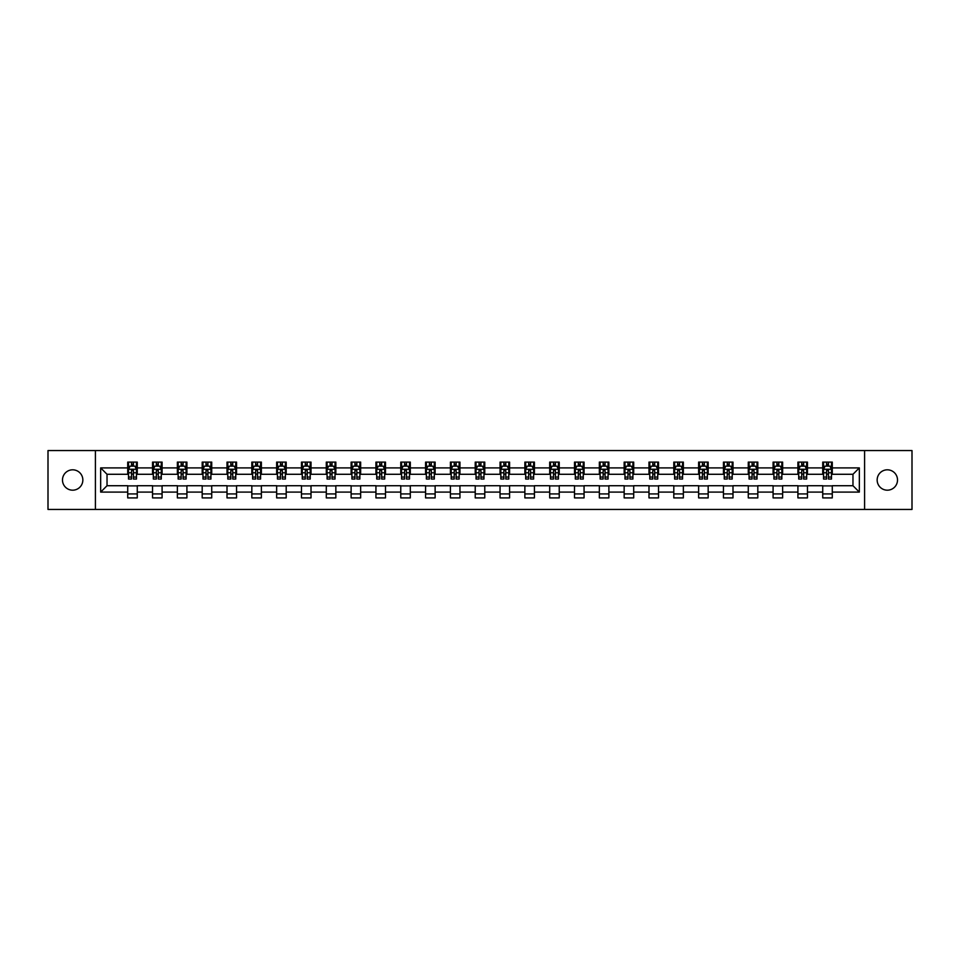 <?xml version="1.0" encoding="UTF-8"?>
<svg xmlns="http://www.w3.org/2000/svg" width="960" height="960" viewBox="0 0 960 960"><rect width="100%" height="100%" fill="white"/><g stroke="black" fill="none" stroke-linecap="round" stroke-linejoin="round"><path stroke-width="1.44" d="M887.34 469.812A10.188 10.188 0 0 0 877.152 480A10.188 10.188 0 0 0 887.34 490.188A10.188 10.188 0 0 0 897.516 480A10.188 10.188 0 0 0 887.34 469.812M72.66 469.812A10.188 10.188 0 0 0 62.484 480A10.188 10.188 0 0 0 72.66 490.188A10.188 10.188 0 0 0 82.848 480A10.188 10.188 0 0 0 72.66 469.812M864.588 509.436L912 509.436L912 450.564L864.588 450.564L864.588 509.436L95.412 509.436L95.412 450.564L48 450.564L48 509.436L95.412 509.436M864.588 450.564L95.412 450.564M832.284 467.904L832.284 462.096L822.732 462.096L822.732 467.904L807.456 467.904L807.456 462.096L797.916 462.096L797.916 467.904L782.64 467.904L782.64 462.096L773.088 462.096L773.088 467.904L757.812 467.904L757.812 462.096L748.272 462.096L748.272 467.904L732.996 467.904L732.996 462.096L723.444 462.096L723.444 467.904L708.168 467.904L708.168 462.096L698.628 462.096L698.628 467.904L683.352 467.904L683.352 462.096L673.8 462.096L673.8 467.904L658.524 467.904L658.524 462.096L648.984 462.096L648.984 467.904L633.708 467.904L633.708 462.096L624.156 462.096L624.156 467.904L608.88 467.904L608.88 462.096L599.34 462.096L599.34 467.904L584.064 467.904L584.064 462.096L574.512 462.096L574.512 467.904L559.236 467.904L559.236 462.096L549.696 462.096L549.696 467.904L534.42 467.904L534.42 462.096L524.868 462.096L524.868 467.904L509.592 467.904L509.592 462.096L500.052 462.096L500.052 467.904L484.776 467.904L484.776 462.096L475.224 462.096L475.224 467.904L459.948 467.904L459.948 462.096L450.408 462.096L450.408 467.904L435.132 467.904L435.132 462.096L425.58 462.096L425.58 467.904L410.304 467.904L410.304 462.096L400.764 462.096L400.764 467.904L385.488 467.904L385.488 462.096L375.936 462.096L375.936 467.904L360.66 467.904L360.66 462.096L351.12 462.096L351.12 467.904L335.844 467.904L335.844 462.096L326.292 462.096L326.292 467.904L311.016 467.904L311.016 462.096L301.476 462.096L301.476 467.904L286.2 467.904L286.2 462.096L276.648 462.096L276.648 467.904L261.372 467.904L261.372 462.096L251.832 462.096L251.832 467.904L236.556 467.904L236.556 462.096L227.004 462.096L227.004 467.904L211.728 467.904L211.728 462.096L202.188 462.096L202.188 467.904L186.912 467.904L186.912 462.096L177.36 462.096L177.36 467.904L162.084 467.904L162.084 462.096L152.544 462.096L152.544 467.904L137.268 467.904L137.268 462.096L127.716 462.096L127.716 467.904L100.668 467.904L100.668 492.096L107.028 485.724L127.716 485.724L127.716 497.904L137.268 497.904L137.268 485.724L152.544 485.724L152.544 497.904L162.084 497.904L162.084 485.724L177.36 485.724L177.36 497.904L186.912 497.904L186.912 485.724L202.188 485.724L202.188 497.904L211.728 497.904L211.728 485.724L227.004 485.724L227.004 497.904L236.556 497.904L236.556 485.724L251.832 485.724L251.832 497.904L261.372 497.904L261.372 485.724L276.648 485.724L276.648 497.904L286.2 497.904L286.2 485.724L301.476 485.724L301.476 497.904L311.016 497.904L311.016 485.724L326.292 485.724L326.292 497.904L335.844 497.904L335.844 485.724L351.12 485.724L351.12 497.904L360.66 497.904L360.66 485.724L375.936 485.724L375.936 497.904L385.488 497.904L385.488 485.724L400.764 485.724L400.764 497.904L410.304 497.904L410.304 485.724L425.58 485.724L425.58 497.904L435.132 497.904L435.132 485.724L450.408 485.724L450.408 497.904L459.948 497.904L459.948 485.724L475.224 485.724L475.224 497.904L484.776 497.904L484.776 485.724L500.052 485.724L500.052 497.904L509.592 497.904L509.592 485.724L524.868 485.724L524.868 497.904L534.42 497.904L534.42 485.724L549.696 485.724L549.696 497.904L559.236 497.904L559.236 485.724L574.512 485.724L574.512 497.904L584.064 497.904L584.064 485.724L599.34 485.724L599.34 497.904L608.88 497.904L608.88 485.724L624.156 485.724L624.156 497.904L633.708 497.904L633.708 485.724L648.984 485.724L648.984 497.904L658.524 497.904L658.524 485.724L673.8 485.724L673.8 497.904L683.352 497.904L683.352 485.724L698.628 485.724L698.628 497.904L708.168 497.904L708.168 485.724L723.444 485.724L723.444 497.904L732.996 497.904L732.996 485.724L748.272 485.724L748.272 497.904L757.812 497.904L757.812 485.724L773.088 485.724L773.088 497.904L782.64 497.904L782.64 485.724L797.916 485.724L797.916 497.904L807.456 497.904L807.456 485.724L822.732 485.724L822.732 497.904L832.284 497.904L832.284 485.724L852.972 485.724L852.972 474.276L832.284 474.276L832.284 467.904L859.332 467.904L859.332 492.096L832.284 492.096M822.732 492.096L807.456 492.096M797.916 492.096L782.64 492.096M773.088 492.096L757.812 492.096M748.272 492.096L732.996 492.096M723.444 492.096L708.168 492.096M698.628 492.096L683.352 492.096M673.8 492.096L658.524 492.096M648.984 492.096L633.708 492.096M624.156 492.096L608.88 492.096M599.34 492.096L584.064 492.096M574.512 492.096L559.236 492.096M549.696 492.096L534.42 492.096M524.868 492.096L509.592 492.096M500.052 492.096L484.776 492.096M475.224 492.096L459.948 492.096M450.408 492.096L435.132 492.096M425.58 492.096L410.304 492.096M400.764 492.096L385.488 492.096M375.936 492.096L360.66 492.096M351.12 492.096L335.844 492.096M326.292 492.096L311.016 492.096M301.476 492.096L286.2 492.096M276.648 492.096L261.372 492.096M251.832 492.096L236.556 492.096M227.004 492.096L211.728 492.096M202.188 492.096L186.912 492.096M177.36 492.096L162.084 492.096M152.544 492.096L137.268 492.096M127.716 492.096L100.668 492.096M822.732 467.904L822.732 474.276L807.456 474.276L807.456 467.904M797.916 467.904L797.916 474.276L782.64 474.276L782.64 467.904M773.088 467.904L773.088 474.276L757.812 474.276L757.812 467.904M748.272 467.904L748.272 474.276L732.996 474.276L732.996 467.904M723.444 467.904L723.444 474.276L708.168 474.276L708.168 467.904M698.628 467.904L698.628 474.276L683.352 474.276L683.352 467.904M673.8 467.904L673.8 474.276L658.524 474.276L658.524 467.904M648.984 467.904L648.984 474.276L633.708 474.276L633.708 467.904M624.156 467.904L624.156 474.276L608.88 474.276L608.88 467.904M599.34 467.904L599.34 474.276L584.064 474.276L584.064 467.904M574.512 467.904L574.512 474.276L559.236 474.276L559.236 467.904M549.696 467.904L549.696 474.276L534.42 474.276L534.42 467.904M524.868 467.904L524.868 474.276L509.592 474.276L509.592 467.904M500.052 467.904L500.052 474.276L484.776 474.276L484.776 467.904M475.224 467.904L475.224 474.276L459.948 474.276L459.948 467.904M450.408 467.904L450.408 474.276L435.132 474.276L435.132 467.904M425.58 467.904L425.58 474.276L410.304 474.276L410.304 467.904M400.764 467.904L400.764 474.276L385.488 474.276L385.488 467.904M375.936 467.904L375.936 474.276L360.66 474.276L360.66 467.904M351.12 467.904L351.12 474.276L335.844 474.276L335.844 467.904M326.292 467.904L326.292 474.276L311.016 474.276L311.016 467.904M301.476 467.904L301.476 474.276L286.2 474.276L286.2 467.904M276.648 467.904L276.648 474.276L261.372 474.276L261.372 467.904M251.832 467.904L251.832 474.276L236.556 474.276L236.556 467.904M227.004 467.904L227.004 474.276L211.728 474.276L211.728 467.904M202.188 467.904L202.188 474.276L186.912 474.276L186.912 467.904M177.36 467.904L177.36 474.276L162.084 474.276L162.084 467.904M152.544 467.904L152.544 474.276L137.268 474.276L137.268 467.904M127.716 467.904L127.716 474.276L107.028 474.276L100.668 467.904M107.028 474.276L107.028 485.724M859.332 492.096L852.972 485.724M852.972 474.276L859.332 467.904M127.716 466.08L128.508 466.08M131.532 466.08L133.44 466.08M136.464 466.08L137.268 466.08M127.716 474.108L128.508 474.108M131.532 474.108L133.44 474.108M136.464 474.108L137.268 474.108M127.716 485.892L137.268 485.892M127.716 493.92L137.268 493.92M152.544 485.892L162.084 485.892M152.544 493.92L162.084 493.92M152.544 466.08L153.336 466.08M156.36 466.08L158.268 466.08M161.292 466.08L162.084 466.08M152.544 474.108L153.336 474.108M156.36 474.108L158.268 474.108M161.292 474.108L162.084 474.108M177.36 485.892L186.912 485.892M177.36 493.92L186.912 493.92M177.36 466.08L178.152 466.08M181.176 466.08L183.084 466.08M186.108 466.08L186.912 466.08M177.36 474.108L178.152 474.108M181.176 474.108L183.084 474.108M186.108 474.108L186.912 474.108M202.188 485.892L211.728 485.892M202.188 493.92L211.728 493.92M202.188 466.08L202.98 466.08M206.004 466.08L207.912 466.08M210.936 466.08L211.728 466.08M202.188 474.108L202.98 474.108M206.004 474.108L207.912 474.108M210.936 474.108L211.728 474.108M227.004 485.892L236.556 485.892M227.004 493.92L236.556 493.92M227.004 466.08L227.796 466.08M230.82 466.08L232.728 466.08M235.752 466.08L236.556 466.08M227.004 474.108L227.796 474.108M230.82 474.108L232.728 474.108M235.752 474.108L236.556 474.108M251.832 485.892L261.372 485.892M251.832 493.92L261.372 493.92M251.832 466.08L252.624 466.08M255.648 466.08L257.556 466.08M260.58 466.08L261.372 466.08M251.832 474.108L252.624 474.108M255.648 474.108L257.556 474.108M260.58 474.108L261.372 474.108M276.648 485.892L286.2 485.892M276.648 493.92L286.2 493.92M276.648 466.08L277.44 466.08M280.464 466.08L282.372 466.08M285.396 466.08L286.2 466.08M276.648 474.108L277.44 474.108M280.464 474.108L282.372 474.108M285.396 474.108L286.2 474.108M301.476 485.892L311.016 485.892M301.476 493.92L311.016 493.92M301.476 466.08L302.268 466.08M305.292 466.08L307.2 466.08M310.224 466.08L311.016 466.08M301.476 474.108L302.268 474.108M305.292 474.108L307.2 474.108M310.224 474.108L311.016 474.108M326.292 485.892L335.844 485.892M326.292 493.92L335.844 493.92M326.292 466.08L327.084 466.08M330.108 466.08L332.028 466.08M335.04 466.08L335.844 466.08M326.292 474.108L327.084 474.108M330.108 474.108L332.028 474.108M335.04 474.108L335.844 474.108M351.12 485.892L360.66 485.892M351.12 493.92L360.66 493.92M351.12 466.08L351.912 466.08M354.936 466.08L356.844 466.08M359.868 466.08L360.66 466.08M351.12 474.108L351.912 474.108M354.936 474.108L356.844 474.108M359.868 474.108L360.66 474.108M375.936 485.892L385.488 485.892M375.936 493.92L385.488 493.92M375.936 466.08L376.728 466.08M379.752 466.08L381.672 466.08M384.684 466.08L385.488 466.08M375.936 474.108L376.728 474.108M379.752 474.108L381.672 474.108M384.684 474.108L385.488 474.108M400.764 485.892L410.304 485.892M400.764 493.92L410.304 493.92M400.764 466.08L401.556 466.08M404.58 466.08L406.488 466.08M409.512 466.08L410.304 466.08M400.764 474.108L401.556 474.108M404.58 474.108L406.488 474.108M409.512 474.108L410.304 474.108M425.58 485.892L435.132 485.892M425.58 493.92L435.132 493.92M425.58 466.08L426.372 466.08M429.396 466.08L431.316 466.08M434.328 466.08L435.132 466.08M425.58 474.108L426.372 474.108M429.396 474.108L431.316 474.108M434.328 474.108L435.132 474.108M450.408 485.892L459.948 485.892M450.408 493.92L459.948 493.92M450.408 466.08L451.2 466.08M454.224 466.08L456.132 466.08M459.156 466.08L459.948 466.08M450.408 474.108L451.2 474.108M454.224 474.108L456.132 474.108M459.156 474.108L459.948 474.108M475.224 485.892L484.776 485.892M475.224 493.92L484.776 493.92M475.224 466.08L476.028 466.08M479.04 466.08L480.96 466.08M483.972 466.08L484.776 466.08M475.224 474.108L476.028 474.108M479.04 474.108L480.96 474.108M483.972 474.108L484.776 474.108M500.052 485.892L509.592 485.892M500.052 493.92L509.592 493.92M500.052 466.08L500.844 466.08M503.868 466.08L505.776 466.08M508.8 466.08L509.592 466.08M500.052 474.108L500.844 474.108M503.868 474.108L505.776 474.108M508.8 474.108L509.592 474.108M524.868 485.892L534.42 485.892M524.868 493.92L534.42 493.92M524.868 466.08L525.672 466.08M528.684 466.08L530.604 466.08M533.628 466.08L534.42 466.08M524.868 474.108L525.672 474.108M528.684 474.108L530.604 474.108M533.628 474.108L534.42 474.108M549.696 485.892L559.236 485.892M549.696 493.92L559.236 493.92M549.696 466.08L550.488 466.08M553.512 466.08L555.42 466.08M558.444 466.08L559.236 466.08M549.696 474.108L550.488 474.108M553.512 474.108L555.42 474.108M558.444 474.108L559.236 474.108M574.512 485.892L584.064 485.892M574.512 493.92L584.064 493.92M574.512 466.08L575.316 466.08M578.328 466.08L580.248 466.08M583.272 466.08L584.064 466.08M574.512 474.108L575.316 474.108M578.328 474.108L580.248 474.108M583.272 474.108L584.064 474.108M599.34 485.892L608.88 485.892M599.34 493.92L608.88 493.92M599.34 466.08L600.132 466.08M603.156 466.08L605.064 466.08M608.088 466.08L608.88 466.08M599.34 474.108L600.132 474.108M603.156 474.108L605.064 474.108M608.088 474.108L608.88 474.108M624.156 485.892L633.708 485.892M624.156 493.92L633.708 493.92M624.156 466.08L624.96 466.08M627.972 466.08L629.892 466.08M632.916 466.08L633.708 466.08M624.156 474.108L624.96 474.108M627.972 474.108L629.892 474.108M632.916 474.108L633.708 474.108M648.984 485.892L658.524 485.892M648.984 493.92L658.524 493.92M648.984 466.08L649.776 466.08M652.8 466.08L654.708 466.08M657.732 466.08L658.524 466.08M648.984 474.108L649.776 474.108M652.8 474.108L654.708 474.108M657.732 474.108L658.524 474.108M673.8 485.892L683.352 485.892M673.8 493.92L683.352 493.92M673.8 466.08L674.604 466.08M677.628 466.08L679.536 466.08M682.56 466.08L683.352 466.08M673.8 474.108L674.604 474.108M677.628 474.108L679.536 474.108M682.56 474.108L683.352 474.108M698.628 485.892L708.168 485.892M698.628 493.92L708.168 493.92M698.628 466.08L699.42 466.08M702.444 466.08L704.352 466.08M707.376 466.08L708.168 466.08M698.628 474.108L699.42 474.108M702.444 474.108L704.352 474.108M707.376 474.108L708.168 474.108M723.444 485.892L732.996 485.892M723.444 493.92L732.996 493.92M723.444 466.08L724.248 466.08M727.272 466.08L729.18 466.08M732.204 466.08L732.996 466.08M723.444 474.108L724.248 474.108M727.272 474.108L729.18 474.108M732.204 474.108L732.996 474.108M748.272 485.892L757.812 485.892M748.272 493.92L757.812 493.92M748.272 466.08L749.064 466.08M752.088 466.08L753.996 466.08M757.02 466.08L757.812 466.08M748.272 474.108L749.064 474.108M752.088 474.108L753.996 474.108M757.02 474.108L757.812 474.108M773.088 485.892L782.64 485.892M773.088 493.92L782.64 493.92M773.088 466.08L773.892 466.08M776.916 466.08L778.824 466.08M781.848 466.08L782.64 466.08M773.088 474.108L773.892 474.108M776.916 474.108L778.824 474.108M781.848 474.108L782.64 474.108M797.916 485.892L807.456 485.892M797.916 493.92L807.456 493.92M797.916 466.08L798.708 466.08M801.732 466.08L803.64 466.08M806.664 466.08L807.456 466.08M797.916 474.108L798.708 474.108M801.732 474.108L803.64 474.108M806.664 474.108L807.456 474.108M822.732 485.892L832.284 485.892M822.732 493.92L832.284 493.92M822.732 466.08L823.536 466.08M826.56 466.08L828.468 466.08M831.492 466.08L832.284 466.08M822.732 474.108L823.536 474.108M826.56 474.108L828.468 474.108M831.492 474.108L832.284 474.108M133.44 464.172L131.532 464.172M136.464 477.048L133.44 477.048L133.44 479.04L136.464 479.04L136.464 469.344L134.88 466.152L130.104 466.152L128.508 469.344L128.508 479.04L131.532 479.04L131.532 477.048L128.508 477.048M128.508 469.344L128.508 462.096M136.464 469.344L136.464 462.096M131.532 466.152L131.532 462.096M133.44 462.096L133.44 466.152M133.44 477.048L133.44 470.532L131.532 470.532L131.532 477.048M158.268 464.172L156.36 464.172M161.292 477.048L158.268 477.048L158.268 479.04L161.292 479.04L161.292 469.344L159.696 466.152L154.92 466.152L153.336 469.344L153.336 479.04L156.36 479.04L156.36 477.048L153.336 477.048M153.336 469.344L153.336 462.096M161.292 469.344L161.292 462.096M156.36 466.152L156.36 462.096M158.268 462.096L158.268 466.152M158.268 477.048L158.268 470.532L156.36 470.532L156.36 477.048M183.084 464.172L181.176 464.172M186.108 477.048L183.084 477.048L183.084 479.04L186.108 479.04L186.108 469.344L184.524 466.152L179.748 466.152L178.152 469.344L178.152 479.04L181.176 479.04L181.176 477.048L178.152 477.048M178.152 469.344L178.152 462.096M186.108 469.344L186.108 462.096M181.176 466.152L181.176 462.096M183.084 462.096L183.084 466.152M183.084 477.048L183.084 470.532L181.176 470.532L181.176 477.048M207.912 464.172L206.004 464.172M210.936 477.048L207.912 477.048L207.912 479.04L210.936 479.04L210.936 469.344L209.34 466.152L204.576 466.152L202.98 469.344L202.98 479.04L206.004 479.04L206.004 477.048L202.98 477.048M202.98 469.344L202.98 462.096M210.936 469.344L210.936 462.096M206.004 466.152L206.004 462.096M207.912 462.096L207.912 466.152M207.912 477.048L207.912 470.532L206.004 470.532L206.004 477.048M232.728 464.172L230.82 464.172M235.752 477.048L232.728 477.048L232.728 479.04L235.752 479.04L235.752 469.344L234.168 466.152L229.392 466.152L227.796 469.344L227.796 479.04L230.82 479.04L230.82 477.048L227.796 477.048M227.796 469.344L227.796 462.096M235.752 469.344L235.752 462.096M230.82 466.152L230.82 462.096M232.728 462.096L232.728 466.152M232.728 477.048L232.728 470.532L230.82 470.532L230.82 477.048M257.556 464.172L255.648 464.172M260.58 477.048L257.556 477.048L257.556 479.04L260.58 479.04L260.58 469.344L258.984 466.152L254.22 466.152L252.624 469.344L252.624 479.04L255.648 479.04L255.648 477.048L252.624 477.048M252.624 469.344L252.624 462.096M260.58 469.344L260.58 462.096M255.648 466.152L255.648 462.096M257.556 462.096L257.556 466.152M257.556 477.048L257.556 470.532L255.648 470.532L255.648 477.048M282.372 464.172L280.464 464.172M285.396 477.048L282.372 477.048L282.372 479.04L285.396 479.04L285.396 469.344L283.812 466.152L279.036 466.152L277.44 469.344L277.44 479.04L280.464 479.04L280.464 477.048L277.44 477.048M277.44 469.344L277.44 462.096M285.396 469.344L285.396 462.096M280.464 466.152L280.464 462.096M282.372 462.096L282.372 466.152M282.372 477.048L282.372 470.532L280.464 470.532L280.464 477.048M307.2 464.172L305.292 464.172M310.224 477.048L307.2 477.048L307.2 479.04L310.224 479.04L310.224 469.344L308.628 466.152L303.864 466.152L302.268 469.344L302.268 479.04L305.292 479.04L305.292 477.048L302.268 477.048M302.268 469.344L302.268 462.096M310.224 469.344L310.224 462.096M305.292 466.152L305.292 462.096M307.2 462.096L307.2 466.152M307.2 477.048L307.2 470.532L305.292 470.532L305.292 477.048M332.028 464.172L330.108 464.172M335.04 477.048L332.028 477.048L332.028 479.04L335.04 479.04L335.04 469.344L333.456 466.152L328.68 466.152L327.084 469.344L327.084 479.04L330.108 479.04L330.108 477.048L327.084 477.048M327.084 469.344L327.084 462.096M335.04 469.344L335.04 462.096M330.108 466.152L330.108 462.096M332.028 462.096L332.028 466.152M332.028 477.048L332.028 470.532L330.108 470.532L330.108 477.048M356.844 464.172L354.936 464.172M359.868 477.048L356.844 477.048L356.844 479.04L359.868 479.04L359.868 469.344L358.272 466.152L353.508 466.152L351.912 469.344L351.912 479.04L354.936 479.04L354.936 477.048L351.912 477.048M351.912 469.344L351.912 462.096M359.868 469.344L359.868 462.096M354.936 466.152L354.936 462.096M356.844 462.096L356.844 466.152M356.844 477.048L356.844 470.532L354.936 470.532L354.936 477.048M381.672 464.172L379.752 464.172M384.684 477.048L381.672 477.048L381.672 479.04L384.684 479.04L384.684 469.344L383.1 466.152L378.324 466.152L376.728 469.344L376.728 479.04L379.752 479.04L379.752 477.048L376.728 477.048M376.728 469.344L376.728 462.096M384.684 469.344L384.684 462.096M379.752 466.152L379.752 462.096M381.672 462.096L381.672 466.152M381.672 477.048L381.672 470.532L379.752 470.532L379.752 477.048M406.488 464.172L404.58 464.172M409.512 477.048L406.488 477.048L406.488 479.04L409.512 479.04L409.512 469.344L407.916 466.152L403.152 466.152L401.556 469.344L401.556 479.04L404.58 479.04L404.58 477.048L401.556 477.048M401.556 469.344L401.556 462.096M409.512 469.344L409.512 462.096M404.58 466.152L404.58 462.096M406.488 462.096L406.488 466.152M406.488 477.048L406.488 470.532L404.58 470.532L404.58 477.048M431.316 464.172L429.396 464.172M434.328 477.048L431.316 477.048L431.316 479.04L434.328 479.04L434.328 469.344L432.744 466.152L427.968 466.152L426.372 469.344L426.372 479.04L429.396 479.04L429.396 477.048L426.372 477.048M426.372 469.344L426.372 462.096M434.328 469.344L434.328 462.096M429.396 466.152L429.396 462.096M431.316 462.096L431.316 466.152M431.316 477.048L431.316 470.532L429.396 470.532L429.396 477.048M456.132 464.172L454.224 464.172M459.156 477.048L456.132 477.048L456.132 479.04L459.156 479.04L459.156 469.344L457.56 466.152L452.796 466.152L451.2 469.344L451.2 479.04L454.224 479.04L454.224 477.048L451.2 477.048M451.2 469.344L451.2 462.096M459.156 469.344L459.156 462.096M454.224 466.152L454.224 462.096M456.132 462.096L456.132 466.152M456.132 477.048L456.132 470.532L454.224 470.532L454.224 477.048M480.96 464.172L479.04 464.172M483.972 477.048L480.96 477.048L480.96 479.04L483.972 479.04L483.972 469.344L482.388 466.152L477.612 466.152L476.028 469.344L476.028 479.04L479.04 479.04L479.04 477.048L476.028 477.048M476.028 469.344L476.028 462.096M483.972 469.344L483.972 462.096M479.04 466.152L479.04 462.096M480.96 462.096L480.96 466.152M480.96 477.048L480.96 470.532L479.04 470.532L479.04 477.048M505.776 464.172L503.868 464.172M508.8 477.048L505.776 477.048L505.776 479.04L508.8 479.04L508.8 469.344L507.204 466.152L502.44 466.152L500.844 469.344L500.844 479.04L503.868 479.04L503.868 477.048L500.844 477.048M500.844 469.344L500.844 462.096M508.8 469.344L508.8 462.096M503.868 466.152L503.868 462.096M505.776 462.096L505.776 466.152M505.776 477.048L505.776 470.532L503.868 470.532L503.868 477.048M530.604 464.172L528.684 464.172M533.628 477.048L530.604 477.048L530.604 479.04L533.628 479.04L533.628 469.344L532.032 466.152L527.256 466.152L525.672 469.344L525.672 479.04L528.684 479.04L528.684 477.048L525.672 477.048M525.672 469.344L525.672 462.096M533.628 469.344L533.628 462.096M528.684 466.152L528.684 462.096M530.604 462.096L530.604 466.152M530.604 477.048L530.604 470.532L528.684 470.532L528.684 477.048M555.42 464.172L553.512 464.172M558.444 477.048L555.42 477.048L555.42 479.04L558.444 479.04L558.444 469.344L556.848 466.152L552.084 466.152L550.488 469.344L550.488 479.04L553.512 479.04L553.512 477.048L550.488 477.048M550.488 469.344L550.488 462.096M558.444 469.344L558.444 462.096M553.512 466.152L553.512 462.096M555.42 462.096L555.42 466.152M555.42 477.048L555.42 470.532L553.512 470.532L553.512 477.048M580.248 464.172L578.328 464.172M583.272 477.048L580.248 477.048L580.248 479.04L583.272 479.04L583.272 469.344L581.676 466.152L576.9 466.152L575.316 469.344L575.316 479.04L578.328 479.04L578.328 477.048L575.316 477.048M575.316 469.344L575.316 462.096M583.272 469.344L583.272 462.096M578.328 466.152L578.328 462.096M580.248 462.096L580.248 466.152M580.248 477.048L580.248 470.532L578.328 470.532L578.328 477.048M605.064 464.172L603.156 464.172M608.088 477.048L605.064 477.048L605.064 479.04L608.088 479.04L608.088 469.344L606.492 466.152L601.728 466.152L600.132 469.344L600.132 479.04L603.156 479.04L603.156 477.048L600.132 477.048M600.132 469.344L600.132 462.096M608.088 469.344L608.088 462.096M603.156 466.152L603.156 462.096M605.064 462.096L605.064 466.152M605.064 477.048L605.064 470.532L603.156 470.532L603.156 477.048M629.892 464.172L627.972 464.172M632.916 477.048L629.892 477.048L629.892 479.04L632.916 479.04L632.916 469.344L631.32 466.152L626.544 466.152L624.96 469.344L624.96 479.04L627.972 479.04L627.972 477.048L624.96 477.048M624.96 469.344L624.96 462.096M632.916 469.344L632.916 462.096M627.972 466.152L627.972 462.096M629.892 462.096L629.892 466.152M629.892 477.048L629.892 470.532L627.972 470.532L627.972 477.048M654.708 464.172L652.8 464.172M657.732 477.048L654.708 477.048L654.708 479.04L657.732 479.04L657.732 469.344L656.136 466.152L651.372 466.152L649.776 469.344L649.776 479.04L652.8 479.04L652.8 477.048L649.776 477.048M649.776 469.344L649.776 462.096M657.732 469.344L657.732 462.096M652.8 466.152L652.8 462.096M654.708 462.096L654.708 466.152M654.708 477.048L654.708 470.532L652.8 470.532L652.8 477.048M679.536 464.172L677.628 464.172M682.56 477.048L679.536 477.048L679.536 479.04L682.56 479.04L682.56 469.344L680.964 466.152L676.188 466.152L674.604 469.344L674.604 479.04L677.628 479.04L677.628 477.048L674.604 477.048M674.604 469.344L674.604 462.096M682.56 469.344L682.56 462.096M677.628 466.152L677.628 462.096M679.536 462.096L679.536 466.152M679.536 477.048L679.536 470.532L677.628 470.532L677.628 477.048M704.352 464.172L702.444 464.172M707.376 477.048L704.352 477.048L704.352 479.04L707.376 479.04L707.376 469.344L705.78 466.152L701.016 466.152L699.42 469.344L699.42 479.04L702.444 479.04L702.444 477.048L699.42 477.048M699.42 469.344L699.42 462.096M707.376 469.344L707.376 462.096M702.444 466.152L702.444 462.096M704.352 462.096L704.352 466.152M704.352 477.048L704.352 470.532L702.444 470.532L702.444 477.048M729.18 464.172L727.272 464.172M732.204 477.048L729.18 477.048L729.18 479.04L732.204 479.04L732.204 469.344L730.608 466.152L725.832 466.152L724.248 469.344L724.248 479.04L727.272 479.04L727.272 477.048L724.248 477.048M724.248 469.344L724.248 462.096M732.204 469.344L732.204 462.096M727.272 466.152L727.272 462.096M729.18 462.096L729.18 466.152M729.18 477.048L729.18 470.532L727.272 470.532L727.272 477.048M753.996 464.172L752.088 464.172M757.02 477.048L753.996 477.048L753.996 479.04L757.02 479.04L757.02 469.344L755.424 466.152L750.66 466.152L749.064 469.344L749.064 479.04L752.088 479.04L752.088 477.048L749.064 477.048M749.064 469.344L749.064 462.096M757.02 469.344L757.02 462.096M752.088 466.152L752.088 462.096M753.996 462.096L753.996 466.152M753.996 477.048L753.996 470.532L752.088 470.532L752.088 477.048M778.824 464.172L776.916 464.172M781.848 477.048L778.824 477.048L778.824 479.04L781.848 479.04L781.848 469.344L780.252 466.152L775.476 466.152L773.892 469.344L773.892 479.04L776.916 479.04L776.916 477.048L773.892 477.048M773.892 469.344L773.892 462.096M781.848 469.344L781.848 462.096M776.916 466.152L776.916 462.096M778.824 462.096L778.824 466.152M778.824 477.048L778.824 470.532L776.916 470.532L776.916 477.048M803.64 464.172L801.732 464.172M806.664 477.048L803.64 477.048L803.64 479.04L806.664 479.04L806.664 469.344L805.08 466.152L800.304 466.152L798.708 469.344L798.708 479.04L801.732 479.04L801.732 477.048L798.708 477.048M798.708 469.344L798.708 462.096M806.664 469.344L806.664 462.096M801.732 466.152L801.732 462.096M803.64 462.096L803.64 466.152M803.64 477.048L803.64 470.532L801.732 470.532L801.732 477.048M828.468 464.172L826.56 464.172M831.492 477.048L828.468 477.048L828.468 479.04L831.492 479.04L831.492 469.344L829.896 466.152L825.12 466.152L823.536 469.344L823.536 479.04L826.56 479.04L826.56 477.048L823.536 477.048M823.536 469.344L823.536 462.096M831.492 469.344L831.492 462.096M826.56 466.152L826.56 462.096M828.468 462.096L828.468 466.152M828.468 477.048L828.468 470.532L826.56 470.532L826.56 477.048M136.428 469.26L128.556 469.26M128.508 466.344L130.008 466.344M134.976 466.344L136.464 466.344M131.532 472.788L128.508 472.788M136.464 472.788L133.44 472.788M133.44 465.18L131.532 465.18M161.256 469.26L153.372 469.26M153.336 466.344L154.836 466.344M159.792 466.344L161.292 466.344M156.36 472.788L153.336 472.788M161.292 472.788L158.268 472.788M158.268 465.18L156.36 465.18M186.072 469.26L178.2 469.26M178.152 466.344L179.652 466.344M184.62 466.344L186.108 466.344M181.176 472.788L178.152 472.788M186.108 472.788L183.084 472.788M183.084 465.18L181.176 465.18M210.9 469.26L203.016 469.26M202.98 466.344L204.48 466.344M209.436 466.344L210.936 466.344M206.004 472.788L202.98 472.788M210.936 472.788L207.912 472.788M207.912 465.18L206.004 465.18M235.716 469.26L227.844 469.26M227.796 466.344L229.296 466.344M234.264 466.344L235.752 466.344M230.82 472.788L227.796 472.788M235.752 472.788L232.728 472.788M232.728 465.18L230.82 465.18M260.544 469.26L252.66 469.26M252.624 466.344L254.124 466.344M259.08 466.344L260.58 466.344M255.648 472.788L252.624 472.788M260.58 472.788L257.556 472.788M257.556 465.18L255.648 465.18M285.36 469.26L277.488 469.26M277.44 466.344L278.94 466.344M283.908 466.344L285.396 466.344M280.464 472.788L277.44 472.788M285.396 472.788L282.372 472.788M282.372 465.18L280.464 465.18M310.188 469.26L302.304 469.26M302.268 466.344L303.768 466.344M308.724 466.344L310.224 466.344M305.292 472.788L302.268 472.788M310.224 472.788L307.2 472.788M307.2 465.18L305.292 465.18M335.004 469.26L327.132 469.26M327.084 466.344L328.584 466.344M333.552 466.344L335.04 466.344M330.108 472.788L327.084 472.788M335.04 472.788L332.028 472.788M332.028 465.18L330.108 465.18M359.832 469.26L351.948 469.26M351.912 466.344L353.412 466.344M358.368 466.344L359.868 466.344M354.936 472.788L351.912 472.788M359.868 472.788L356.844 472.788M356.844 465.18L354.936 465.18M384.648 469.26L376.776 469.26M376.728 466.344L378.228 466.344M383.196 466.344L384.684 466.344M379.752 472.788L376.728 472.788M384.684 472.788L381.672 472.788M381.672 465.18L379.752 465.18M409.476 469.26L401.592 469.26M401.556 466.344L403.056 466.344M408.012 466.344L409.512 466.344M404.58 472.788L401.556 472.788M409.512 472.788L406.488 472.788M406.488 465.18L404.58 465.18M434.292 469.26L426.42 469.26M426.372 466.344L427.872 466.344M432.84 466.344L434.328 466.344M429.396 472.788L426.372 472.788M434.328 472.788L431.316 472.788M431.316 465.18L429.396 465.18M459.12 469.26L451.236 469.26M451.2 466.344L452.7 466.344M457.656 466.344L459.156 466.344M454.224 472.788L451.2 472.788M459.156 472.788L456.132 472.788M456.132 465.18L454.224 465.18M483.936 469.26L476.064 469.26M476.028 466.344L477.516 466.344M482.484 466.344L483.972 466.344M479.04 472.788L476.028 472.788M483.972 472.788L480.96 472.788M480.96 465.18L479.04 465.18M508.764 469.26L500.88 469.26M500.844 466.344L502.344 466.344M507.3 466.344L508.8 466.344M503.868 472.788L500.844 472.788M508.8 472.788L505.776 472.788M505.776 465.18L503.868 465.18M533.58 469.26L525.708 469.26M525.672 466.344L527.16 466.344M532.128 466.344L533.628 466.344M528.684 472.788L525.672 472.788M533.628 472.788L530.604 472.788M530.604 465.18L528.684 465.18M558.408 469.26L550.524 469.26M550.488 466.344L551.988 466.344M556.944 466.344L558.444 466.344M553.512 472.788L550.488 472.788M558.444 472.788L555.42 472.788M555.42 465.18L553.512 465.18M583.224 469.26L575.352 469.26M575.316 466.344L576.804 466.344M581.772 466.344L583.272 466.344M578.328 472.788L575.316 472.788M583.272 472.788L580.248 472.788M580.248 465.18L578.328 465.18M608.052 469.26L600.168 469.26M600.132 466.344L601.632 466.344M606.588 466.344L608.088 466.344M603.156 472.788L600.132 472.788M608.088 472.788L605.064 472.788M605.064 465.18L603.156 465.18M632.868 469.26L624.996 469.26M624.96 466.344L626.448 466.344M631.416 466.344L632.916 466.344M627.972 472.788L624.96 472.788M632.916 472.788L629.892 472.788M629.892 465.18L627.972 465.18M657.696 469.26L649.812 469.26M649.776 466.344L651.276 466.344M656.232 466.344L657.732 466.344M652.8 472.788L649.776 472.788M657.732 472.788L654.708 472.788M654.708 465.18L652.8 465.18M682.512 469.26L674.64 469.26M674.604 466.344L676.092 466.344M681.06 466.344L682.56 466.344M677.628 472.788L674.604 472.788M682.56 472.788L679.536 472.788M679.536 465.18L677.628 465.18M707.34 469.26L699.456 469.26M699.42 466.344L700.92 466.344M705.876 466.344L707.376 466.344M702.444 472.788L699.42 472.788M707.376 472.788L704.352 472.788M704.352 465.18L702.444 465.18M732.156 469.26L724.284 469.26M724.248 466.344L725.736 466.344M730.704 466.344L732.204 466.344M727.272 472.788L724.248 472.788M732.204 472.788L729.18 472.788M729.18 465.18L727.272 465.18M756.984 469.26L749.1 469.26M749.064 466.344L750.564 466.344M755.52 466.344L757.02 466.344M752.088 472.788L749.064 472.788M757.02 472.788L753.996 472.788M753.996 465.18L752.088 465.18M781.8 469.26L773.928 469.26M773.892 466.344L775.38 466.344M780.348 466.344L781.848 466.344M776.916 472.788L773.892 472.788M781.848 472.788L778.824 472.788M778.824 465.18L776.916 465.18M806.628 469.26L798.744 469.26M798.708 466.344L800.208 466.344M805.164 466.344L806.664 466.344M801.732 472.788L798.708 472.788M806.664 472.788L803.64 472.788M803.64 465.18L801.732 465.18M831.444 469.26L823.572 469.26M823.536 466.344L825.024 466.344M829.992 466.344L831.492 466.344M826.56 472.788L823.536 472.788M831.492 472.788L828.468 472.788M828.468 465.18L826.56 465.18"/></g></svg>
